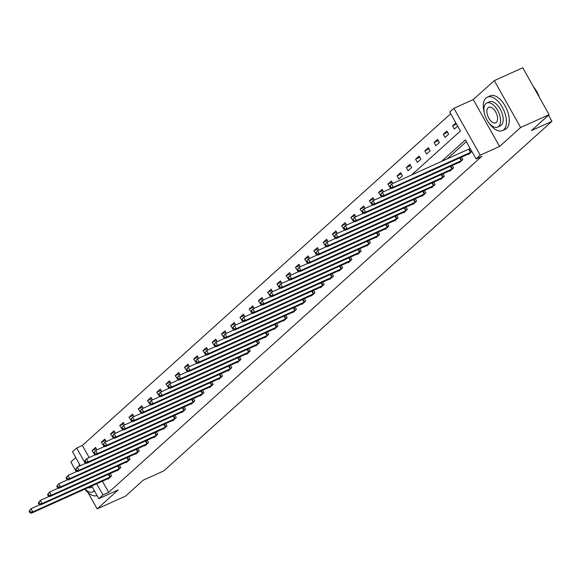 <?xml version="1.0" encoding="UTF-8"?>
<svg xmlns="http://www.w3.org/2000/svg" width="581" height="581" viewBox="0 0 581 581"><rect width="100%" height="100%" fill="white"/><g stroke="black" fill="none" stroke-linecap="round" stroke-linejoin="round"><path stroke-width="0.87" d="M411.617 174.983L460.413 131.037L449.745 112.024L453.892 108.291L480.211 155.185L476.064 158.925L465.396 139.912L441.313 161.598M473.261 99.562L499.58 146.456L520.62 127.508L549.103 114.668L522.784 67.774L494.3 80.614L473.261 99.562L453.892 108.291M75.762 457.559L70.846 461.989L76.293 471.692M80.331 465.715L72.509 451.771L76.663 448.038L85.32 463.464M450.703 113.731L82.357 445.467L76.663 448.038M520.62 127.508L494.3 80.614M88.029 492.608L97.165 508.883L118.197 489.936L98.828 498.672L91.718 486.007M549.103 114.668L531.441 130.572L551.95 121.327L163.813 470.893L143.304 480.138L125.649 496.043L97.165 508.883M551.95 121.327L548.515 115.198M82.357 445.467L89.154 457.581M96.969 449.897L95.574 447.399L92.016 450.602L94.057 453.536M106.214 441.567L104.82 439.076L101.261 442.279L103.302 445.206M115.459 433.244L114.058 430.746L110.506 433.949L112.547 436.883M124.704 424.914L123.303 422.423L119.751 425.626L121.792 428.56M133.95 416.592L132.548 414.1L128.997 417.303L131.037 420.23M143.195 408.269L141.793 405.77L138.242 408.973L140.282 411.907M152.44 399.939L151.038 397.448L147.48 400.65L149.528 403.577M161.685 391.616L160.283 389.125L156.725 392.32L158.766 395.254M170.923 383.293L169.529 380.795L165.97 383.997L168.011 386.931M180.168 374.963L178.774 372.472L175.215 375.675L177.256 378.601M189.413 366.64L188.012 364.142L184.46 367.345L186.501 370.279M198.658 358.31L197.257 355.819L193.705 359.022L195.746 361.956M207.904 349.987L206.502 347.496L202.951 350.699L204.991 353.626M217.149 341.664L215.747 339.166L212.188 342.369L214.236 345.303M226.394 333.334L224.992 330.843L221.434 334.046L223.474 336.973M235.632 325.011L234.237 322.52L230.679 325.716L232.72 328.65M244.877 316.689L243.483 314.19L239.924 317.393L241.965 320.327M254.122 308.358L252.72 305.867L249.169 309.07L251.21 311.997M263.367 300.036L261.966 297.537L258.414 300.74L260.455 303.674M272.612 291.706L271.211 289.215L267.659 292.417L269.7 295.351M281.858 283.383L280.456 280.892L276.905 284.094L278.945 287.021M291.103 275.06L289.701 272.562L286.142 275.764L288.191 278.698M300.348 266.73L298.946 264.239L295.388 267.442L297.428 270.368M309.586 258.407L308.191 255.916L304.633 259.111L306.674 262.046M318.831 250.084L317.437 247.586L313.878 250.789L315.919 253.723M328.076 241.754L326.675 239.263L323.123 242.466L325.164 245.393M337.321 233.431L335.92 230.933L332.368 234.136L334.409 237.07M346.566 225.101L345.165 222.61L341.613 225.813L343.654 228.747M355.812 216.778L354.41 214.287L350.851 217.49L352.899 220.417M365.057 208.456L363.655 205.957L360.097 209.16L362.137 212.094M374.295 200.125L372.9 197.634L369.342 200.837L371.382 203.764M383.54 191.803L382.145 189.304L378.587 192.507L380.628 195.441M392.785 183.473L391.383 180.981L387.832 184.184L389.873 187.118M398.856 179.028L402.408 175.825L400.629 172.659L397.077 175.861L398.856 179.028M408.102 170.705L411.653 167.502L409.874 164.329L406.322 167.531L408.102 170.705M417.34 162.375L420.898 159.172L419.119 156.006L415.568 159.209L417.34 162.375M426.585 154.052L430.143 150.849L428.364 147.683L424.805 150.886L426.585 154.052M435.83 145.722L439.389 142.527L437.609 139.353L434.051 142.556L435.83 145.722M445.075 137.399L448.634 134.196L446.854 131.03L443.296 134.233L445.075 137.399M455.86 122.918L452.541 125.903L454.32 129.076L457.639 126.084M102.401 481.191L108.676 492.368L481.758 156.354L476.064 158.925M466.347 141.611L447.014 159.027M107.812 478.751L108.022 479.122L111.574 475.919L110.223 473.508M117.057 470.421L117.268 470.792L120.819 467.596L119.468 465.178M126.302 462.098L126.505 462.469L130.064 459.266L128.713 456.855M135.547 453.768L135.751 454.146L139.309 450.943L137.951 448.525M144.785 445.445L144.996 445.816L148.554 442.613L147.196 440.202M154.03 437.123L154.241 437.493L157.8 434.29L156.442 431.879M163.276 428.793L163.486 429.17L167.045 425.967L165.687 423.549M172.521 420.47L172.731 420.84L176.283 417.637L174.932 415.226M181.766 412.147L181.976 412.517L185.528 409.315L184.177 406.903M191.011 403.817L191.222 404.187L194.773 400.992L193.422 398.573M200.256 395.494L200.46 395.864L204.018 392.662L202.66 390.25M209.501 387.164L209.705 387.542L213.263 384.339L211.905 381.92M218.739 378.841L218.95 379.211L222.508 376.009L221.15 373.598M227.984 370.518L228.195 370.889L231.754 367.686L230.396 365.275M237.23 362.188L237.44 362.566L240.992 359.363L239.641 356.945M246.475 353.865L246.685 354.236L250.237 351.033L248.886 348.622M255.72 345.542L255.93 345.913L259.482 342.71L258.131 340.292M264.965 337.212L265.176 337.583L268.727 334.387L267.376 331.969M274.21 328.89L274.414 329.26L277.972 326.057L276.614 323.646M283.448 320.559L283.659 320.937L287.217 317.734L285.859 315.316M292.693 312.237L292.904 312.607L296.463 309.404L295.104 306.993M301.938 303.914L302.149 304.284L305.708 301.081L304.35 298.67M311.184 295.584L311.394 295.961L314.946 292.759L313.595 290.34M320.429 287.261L320.639 287.631L324.191 284.429L322.84 282.017M329.674 278.938L329.885 279.308L333.436 276.106L332.085 273.687M338.919 270.608L339.122 270.978L342.681 267.776L341.323 265.364M348.164 262.285L348.368 262.656L351.926 259.453L350.568 257.042M357.402 253.955L357.613 254.333L361.171 251.13L359.813 248.712M366.647 245.632L366.858 246.003L370.417 242.8L369.058 240.389M375.892 237.309L376.103 237.68L379.654 234.477L378.304 232.066M385.138 228.979L385.348 229.357L388.9 226.154L387.549 223.736M394.383 220.657L394.593 221.027L398.145 217.824L396.794 215.413M403.628 212.334L403.839 212.704L407.39 209.501L406.039 207.083M412.873 204.004L413.076 204.374L416.635 201.171L415.277 198.76M422.111 195.681L422.322 196.051L425.88 192.848L424.522 190.437M431.356 187.351L431.567 187.728L435.125 184.526L433.767 182.107M440.601 179.028L440.812 179.398L444.371 176.196L443.012 173.784M449.847 170.705L450.057 171.075L453.608 167.873L452.258 165.462M459.092 162.375L459.302 162.745L462.854 159.55L461.503 157.131M468.337 154.052L468.547 154.423L471.859 151.438M470.087 148.264L469.361 148.918M499.58 146.456L480.211 155.185M108.676 492.368L102.975 494.932L98.828 498.672M96.707 483.755L102.975 494.932M96.286 448.677L92.016 450.602M105.531 440.354L101.261 442.279M114.777 432.024L110.506 433.949M124.022 423.702L119.751 425.626M133.267 415.371L128.997 417.303M142.512 407.049L138.242 408.973M151.757 398.726L147.48 400.65M160.995 390.396L156.725 392.32M170.24 382.073L165.97 383.997M179.485 373.75L175.215 375.675M188.731 365.42L184.46 367.345M197.976 357.097L193.705 359.022M207.221 348.767L202.951 350.699M216.466 340.444L212.188 342.369M225.704 332.121L221.434 334.046M234.949 323.791L230.679 325.716M244.194 315.468L239.924 317.393M253.439 307.146L249.169 309.07M262.685 298.816L258.414 300.74M271.93 290.493L267.659 292.417M281.175 282.163L276.905 284.094M290.42 273.84L286.142 275.764M299.658 265.517L295.388 267.442M308.903 257.187L304.633 259.111M318.148 248.864L313.878 250.789M327.393 240.534L323.123 242.466M336.639 232.211L332.368 234.136M345.884 223.888L341.613 225.813M355.129 215.558L350.851 217.49M364.374 207.235L360.097 209.16M373.612 198.913L369.342 200.837M382.857 190.583L378.587 192.507M392.102 182.26L387.832 184.184M401.348 173.93L397.077 175.861M410.593 165.607L406.322 167.531M419.838 157.284L415.568 159.209M429.083 148.954L424.805 150.886M438.321 140.631L434.051 142.556M447.566 132.308L443.296 134.233M456.528 124.109L452.541 125.903M29.05 511.28L29.762 512.544L30.357 512.014L29.646 510.743L29.05 511.28L31.033 508.724L32.812 511.897L110.615 476.783M30.357 512.014L32.812 511.897L31.33 513.226L108.981 478.257M29.646 510.743L31.033 508.724L40.038 504.671M29.762 512.544L31.33 513.226M79.619 464.437A18.352 9.63 -114.3 0 0 78.784 466.412M84.811 489.115A18.352 9.63 -114.3 0 0 97.071 495.535M85 489.035A13.21 6.928 -114.3 0 0 92.582 491.933A13.21 6.928 -114.3 0 0 93.548 491.294A13.21 6.928 -114.3 0 0 94.245 490.495M88.247 487.568A8.512 4.466 -114.3 0 0 90.651 487.648A8.512 4.466 -114.3 0 0 91.275 487.234A8.512 4.466 -114.3 0 0 91.929 486.377M488.686 122.576A18.352 9.63 -114.3 0 0 502.398 130.602A18.352 9.63 -114.3 0 0 503.749 129.716A18.352 9.63 -114.3 0 0 502.972 108.538A18.352 9.63 -114.3 0 0 487.314 97.143A18.352 9.63 -114.3 0 0 485.963 98.029A18.352 9.63 -114.3 0 0 484.249 112.736M502.398 130.602L505.245 129.316A18.352 9.63 -114.3 0 0 506.596 128.43A18.352 9.63 -114.3 0 0 505.826 107.26A18.352 9.63 -114.3 0 0 490.161 95.858L487.314 97.143M486.805 103.011L489.427 101.828A13.21 6.928 65.7 0 1 500.699 110.034A13.21 6.928 65.7 0 1 501.258 125.278A13.21 6.928 65.7 0 1 500.285 125.917L497.663 127.101A13.21 6.928 -114.3 0 0 498.636 126.462A13.21 6.928 -114.3 0 0 498.084 111.218A13.21 6.928 -114.3 0 0 486.805 103.011A13.21 6.928 -114.3 0 0 485.832 103.65A13.21 6.928 -114.3 0 0 486.391 118.894A13.21 6.928 -114.3 0 0 497.663 127.101M496.363 122.409A8.512 4.466 -114.3 0 0 496 112.583A8.512 4.466 -114.3 0 0 488.737 107.296A8.512 4.466 -114.3 0 0 488.113 107.703A8.512 4.466 -114.3 0 0 488.468 117.529A8.512 4.466 -114.3 0 0 495.731 122.816A8.512 4.466 -114.3 0 0 496.363 122.409M538.899 96.49A18.352 9.63 -114.3 0 0 533.823 87.441M533.518 86.903A17.909 9.398 65.7 0 1 539.321 97.238M38.295 502.957L39.007 504.221L39.595 503.691L38.883 502.42L38.295 502.957L40.278 500.401L42.057 503.567L119.86 468.46M39.595 503.691L42.057 503.567L40.576 504.904L118.226 469.935M38.883 502.42L40.278 500.401L49.276 496.341M39.007 504.221L40.576 504.904M47.54 494.627L48.252 495.898L48.84 495.361L48.129 494.097L47.54 494.627L49.523 492.078L51.302 495.244L129.105 460.13M48.84 495.361L51.302 495.244L49.821 496.581L127.471 461.604M48.129 494.097L49.523 492.078L58.521 488.018M48.252 495.898L49.821 496.581M56.785 486.304L57.497 487.568L58.085 487.038L57.374 485.767L56.785 486.304L58.768 483.748L60.547 486.922L138.351 451.807M58.085 487.038L60.547 486.922L59.066 488.251L136.709 453.282M57.374 485.767L58.768 483.748L67.766 479.695M57.497 487.568L59.066 488.251M66.023 477.974L66.735 479.245L67.331 478.708L66.619 477.444L66.023 477.974L68.013 475.425L69.793 478.591L147.596 443.477M67.331 478.708L69.793 478.591L68.311 479.928L145.954 444.952M66.619 477.444L68.013 475.425L77.012 471.365M66.735 479.245L68.311 479.928M75.269 469.651L75.98 470.922L76.576 470.385L75.864 469.121L75.269 469.651L77.258 467.102L79.031 470.269L156.841 435.154M76.576 470.385L79.031 470.269L77.549 471.605L155.2 436.629M75.864 469.121L77.258 467.102L86.257 463.042M75.98 470.922L77.549 471.605M84.514 461.329L85.225 462.592L85.821 462.062L85.109 460.791L84.514 461.329L86.496 458.772L88.276 461.946L166.079 426.832M85.821 462.062L88.276 461.946L86.794 463.275L164.445 428.306M85.109 460.791L86.496 458.772L95.502 454.712M85.225 462.592L86.794 463.275M93.759 452.998L94.471 454.269L95.066 453.732L94.354 452.468L93.759 452.998L95.742 450.449L97.521 453.616L175.324 418.502M95.066 453.732L97.521 453.616L96.039 454.952L173.69 419.976M94.354 452.468L95.742 450.449L104.747 446.39M94.471 454.269L96.039 454.952M103.004 444.676L103.716 445.939L104.304 445.409L103.6 444.138L103.004 444.676L104.987 442.119L106.766 445.293L184.569 410.179M104.304 445.409L106.766 445.293L105.284 446.622L182.935 411.653M103.6 444.138L104.987 442.119L113.992 438.067M103.716 445.939L105.284 446.622M112.249 436.353L112.961 437.616L113.549 437.086L112.837 435.815L112.249 436.353L114.232 433.796L116.011 436.963L193.814 401.856M113.549 437.086L116.011 436.963L114.53 438.299L192.18 403.33M112.837 435.815L114.232 433.796L123.23 429.737M112.961 437.616L114.53 438.299M121.494 428.023L122.206 429.294L122.794 428.756L122.083 427.493L121.494 428.023L123.477 425.474L125.256 428.64L203.06 393.526M122.794 428.756L125.256 428.64L123.775 429.976L201.425 395M122.083 427.493L123.477 425.474L132.475 421.414M122.206 429.294L123.775 429.976M130.74 419.7L131.444 420.964L132.04 420.433L131.328 419.162L130.74 419.7L132.722 417.143L134.501 420.317L212.305 385.203M132.04 420.433L134.501 420.317L133.02 421.646L210.663 386.677M131.328 419.162L132.722 417.143L141.72 413.091M131.444 420.964L133.02 421.646M139.977 411.37L140.689 412.641L141.285 412.103L140.573 410.84L139.977 411.37L141.967 408.821L143.747 411.987L221.55 376.873M141.285 412.103L143.747 411.987L142.265 413.323L219.909 378.347M140.573 410.84L141.967 408.821L150.966 404.761M140.689 412.641L142.265 413.323M149.223 403.047L149.934 404.318L150.53 403.78L149.818 402.517L149.223 403.047L151.213 400.498L152.985 403.664L230.795 368.55M150.53 403.78L152.985 403.664L151.503 405.001L229.154 370.024M149.818 402.517L151.213 400.498L160.211 396.438M149.934 404.318L151.503 405.001M158.468 394.724L159.179 395.988L159.775 395.458L159.063 394.187L158.468 394.724L160.45 392.168L162.23 395.334L240.033 360.227M159.775 395.458L162.23 395.334L160.748 396.67L238.399 361.702M159.063 394.187L160.45 392.168L169.456 388.108M159.179 395.988L160.748 396.67M167.713 386.394L168.425 387.665L169.02 387.128L168.308 385.864L167.713 386.394L169.696 383.845L171.475 387.011L249.278 351.897M169.02 387.128L171.475 387.011L169.993 388.348L247.644 353.371M168.308 385.864L169.696 383.845L178.701 379.785M168.425 387.665L169.993 388.348M176.958 378.071L177.67 379.335L178.258 378.805L177.546 377.534L176.958 378.071L178.941 375.515L180.72 378.689L258.523 343.574M178.258 378.805L180.72 378.689L179.238 380.018L256.889 345.049M177.546 377.534L178.941 375.515L187.939 371.462M177.67 379.335L179.238 380.018M186.203 369.741L186.915 371.012L187.503 370.482L186.791 369.211L186.203 369.741L188.186 367.192L189.965 370.358L267.768 335.244M187.503 370.482L189.965 370.358L188.484 371.695L266.134 336.719M186.791 369.211L188.186 367.192L197.184 363.132M186.915 371.012L188.484 371.695M195.448 361.418L196.16 362.689L196.748 362.152L196.037 360.888L195.448 361.418L197.431 358.869L199.21 362.036L277.014 326.921M196.748 362.152L199.21 362.036L197.729 363.372L275.372 328.396M196.037 360.888L197.431 358.869L206.429 354.809M196.16 362.689L197.729 363.372M204.686 353.095L205.398 354.359L205.994 353.829L205.282 352.558L204.686 353.095L206.676 350.539L208.456 353.713L286.259 318.599M205.994 353.829L208.456 353.713L206.974 355.042L284.617 320.073M205.282 352.558L206.676 350.539L215.674 346.487M205.398 354.359L206.974 355.042M213.931 344.765L214.643 346.036L215.239 345.499L214.527 344.235L213.931 344.765L215.921 342.216L217.693 345.383L295.504 310.269M215.239 345.499L217.693 345.383L216.212 346.719L293.863 311.743M214.527 344.235L215.921 342.216L224.92 338.157M214.643 346.036L216.212 346.719M223.177 336.443L223.888 337.706L224.484 337.176L223.772 335.905L223.177 336.443L225.159 333.893L226.939 337.06L304.742 301.946M224.484 337.176L226.939 337.06L225.457 338.396L303.108 303.42M223.772 335.905L225.159 333.893L234.165 329.834M223.888 337.706L225.457 338.396M232.422 328.12L233.134 329.383L233.729 328.853L233.017 327.582L232.422 328.12L234.404 325.563L236.184 328.73L313.987 293.623M233.729 328.853L236.184 328.73L234.702 330.066L312.353 295.097M233.017 327.582L234.404 325.563L243.41 321.504M233.134 329.383L234.702 330.066M241.667 319.79L242.379 321.061L242.967 320.523L242.262 319.26L241.667 319.79L243.65 317.241L245.429 320.407L323.232 285.293M242.967 320.523L245.429 320.407L243.947 321.743L321.598 286.767M242.262 319.26L243.65 317.241L252.655 313.181M242.379 321.061L243.947 321.743M250.912 311.467L251.624 312.731L252.212 312.2L251.5 310.929L250.912 311.467L252.895 308.91L254.674 312.084L332.477 276.97M252.212 312.2L254.674 312.084L253.193 313.413L330.843 278.444M251.5 310.929L252.895 308.91L261.893 304.858M251.624 312.731L253.193 313.413M260.157 303.137L260.869 304.408L261.457 303.87L260.746 302.607L260.157 303.137L262.14 300.588L263.919 303.754L341.722 268.64M261.457 303.87L263.919 303.754L262.438 305.09L340.088 270.114M260.746 302.607L262.14 300.588L271.138 296.528M260.869 304.408L262.438 305.09M269.402 294.814L270.107 296.085L270.702 295.547L269.991 294.284L269.402 294.814L271.385 292.265L273.164 295.431L350.968 260.317M270.702 295.547L273.164 295.431L271.683 296.768L349.326 261.791M269.991 294.284L271.385 292.265L280.383 288.205M270.107 296.085L271.683 296.768M278.64 286.491L279.352 287.755L279.948 287.225L279.236 285.954L278.64 286.491L280.63 283.935L282.41 287.108L360.213 251.994M279.948 287.225L282.41 287.108L280.928 288.437L358.571 253.469M279.236 285.954L280.63 283.935L289.628 279.882M279.352 287.755L280.928 288.437M287.885 278.161L288.597 279.432L289.193 278.895L288.481 277.631L287.885 278.161L289.875 275.612L291.647 278.778L369.458 243.664M289.193 278.895L291.647 278.778L290.166 280.115L367.817 245.138M288.481 277.631L289.875 275.612L298.874 271.552M288.597 279.432L290.166 280.115M297.131 269.838L297.842 271.102L298.438 270.572L297.726 269.301L297.131 269.838L299.113 267.282L300.893 270.455L378.696 235.341M298.438 270.572L300.893 270.455L299.411 271.792L377.062 236.816M297.726 269.301L299.113 267.282L308.119 263.229M297.842 271.102L299.411 271.792M306.376 261.515L307.088 262.779L307.683 262.249L306.971 260.978L306.376 261.515L308.358 258.959L310.138 262.125L387.941 227.018M307.683 262.249L310.138 262.125L308.656 263.462L386.307 228.493M306.971 260.978L308.358 258.959L317.364 254.899M307.088 262.779L308.656 263.462M315.621 253.185L316.333 254.456L316.921 253.919L316.209 252.655L315.621 253.185L317.604 250.636L319.383 253.803L397.186 218.688M316.921 253.919L319.383 253.803L317.901 255.139L395.552 220.163M316.209 252.655L317.604 250.636L326.602 246.576M316.333 254.456L317.901 255.139M324.866 244.862L325.578 246.126L326.166 245.596L325.454 244.325L324.866 244.862L326.849 242.306L328.628 245.48L406.431 210.366M326.166 245.596L328.628 245.48L327.147 246.809L404.797 211.84M325.454 244.325L326.849 242.306L335.847 238.254M325.578 246.126L327.147 246.809M334.111 236.532L334.823 237.803L335.411 237.266L334.7 236.002L334.111 236.532L336.094 233.983L337.873 237.15L415.676 202.035M335.411 237.266L337.873 237.15L336.392 238.486L414.035 203.51M334.7 236.002L336.094 233.983L345.092 229.923M334.823 237.803L336.392 238.486M343.349 228.21L344.061 229.48L344.656 228.943L343.945 227.679L343.349 228.21L345.339 225.66L347.118 228.827L424.922 193.713M344.656 228.943L347.118 228.827L345.637 230.163L423.28 195.187M343.945 227.679L345.339 225.66L354.337 221.601M344.061 229.48L345.637 230.163M352.594 219.887L353.306 221.15L353.902 220.62L353.19 219.349L352.594 219.887L354.584 217.33L356.356 220.504L434.167 185.39M353.902 220.62L356.356 220.504L354.875 221.833L432.525 186.864M353.19 219.349L354.584 217.33L363.583 213.271M353.306 221.15L354.875 221.833M361.84 211.557L362.551 212.828L363.147 212.29L362.435 211.026L361.84 211.557L363.822 209.007L365.602 212.174L443.405 177.06M363.147 212.29L365.602 212.174L364.12 213.51L441.771 178.534M362.435 211.026L363.822 209.007L372.828 204.948M362.551 212.828L364.12 213.51M371.085 203.234L371.796 204.497L372.392 203.967L371.68 202.696L371.085 203.234L373.067 200.677L374.847 203.851L452.65 168.737M372.392 203.967L374.847 203.851L373.365 205.18L451.016 170.211M371.68 202.696L373.067 200.677L382.073 196.625M371.796 204.497L373.365 205.18M380.33 194.911L381.042 196.175L381.63 195.644L380.925 194.374L380.33 194.911L382.313 192.355L384.092 195.521L461.895 160.414M381.63 195.644L384.092 195.521L382.61 196.857L460.261 161.888M380.925 194.374L382.313 192.355L391.318 188.295M381.042 196.175L382.61 196.857M389.575 186.581L390.287 187.852L390.875 187.314L390.163 186.051L389.575 186.581L391.558 184.032L393.337 187.198L471.14 152.084M390.875 187.314L393.337 187.198L391.855 188.535L469.506 153.558M390.163 186.051L391.558 184.032L470.203 148.475M390.287 187.852L391.855 188.535M109.947 477.117L108.386 474.336M110.412 476.892L108.858 474.118M119.192 468.794L117.631 466.006M119.657 468.562L118.103 465.795M128.437 460.472L126.869 457.683M128.902 460.239L127.348 457.465M137.682 452.141L136.114 449.36M138.147 451.909L136.593 449.142M146.92 443.819L145.359 441.03M147.392 443.586L145.838 440.819M156.166 435.489L154.604 432.707M156.638 435.263L155.083 432.489M165.411 427.166L163.849 424.377M165.883 426.933L164.329 424.166M174.656 418.843L173.094 416.054M175.121 418.61L173.566 415.836M183.901 410.513L182.34 407.731M184.366 410.288L182.812 407.513M193.146 402.19L191.577 399.401M193.611 401.958L192.057 399.191M202.391 393.867L200.823 391.078M202.856 393.635L201.302 390.86M211.629 385.537L210.068 382.748M212.101 385.305L210.547 382.538M220.874 377.214L219.313 374.425M221.346 376.982L219.792 374.215M230.12 368.884L228.558 366.103M230.592 368.659L229.037 365.885M239.365 360.561L237.803 357.773M239.837 360.329L238.275 357.562M248.61 352.239L247.048 349.45M249.075 352.006L247.521 349.232M257.855 343.908L256.294 341.127M258.32 343.683L256.766 340.909M267.1 335.586L265.532 332.797M267.565 335.353L266.011 332.586M276.345 327.263L274.777 324.474M276.81 327.03L275.256 324.256M285.583 318.933L284.022 316.144M286.055 318.7L284.501 315.933M294.828 310.61L293.267 307.821M295.301 310.377L293.746 307.603M304.074 302.28L302.512 299.498M304.546 302.055L302.991 299.28M313.319 293.957L311.757 291.168M313.791 293.725L312.229 290.958M322.564 285.634L321.002 282.845M323.029 285.402L321.475 282.627M331.809 277.304L330.24 274.522M332.274 277.079L330.72 274.305M341.054 268.981L339.486 266.192M341.519 268.749L339.965 265.982M350.299 260.658L348.731 257.87M350.764 260.426L349.21 257.652M359.537 252.328L357.976 249.54M360.009 252.096L358.455 249.329M368.782 244.005L367.221 241.217M369.255 243.773L367.7 240.999M378.028 235.675L376.466 232.894M378.5 235.45L376.938 232.676M387.273 227.353L385.711 224.564M387.738 227.12L386.183 224.353M396.518 219.03L394.957 216.241M396.983 218.797L395.429 216.023M405.763 210.7L404.194 207.918M406.228 210.475L404.674 207.7M415.008 202.377L413.44 199.588M415.473 202.144L413.919 199.377M424.246 194.047L422.685 191.265M424.718 193.822L423.164 191.047M433.491 185.724L431.93 182.935M433.963 185.492L432.409 182.724M442.737 177.401L441.175 174.612M443.209 177.169L441.654 174.394M451.982 169.071L450.42 166.289M452.454 168.846L450.892 166.072M461.227 160.748L459.665 157.959M461.692 160.516L460.137 157.749M470.472 152.425L468.693 149.252M470.937 152.193L469.157 149.026M94.55 491.039L92.582 491.933"/></g></svg>
